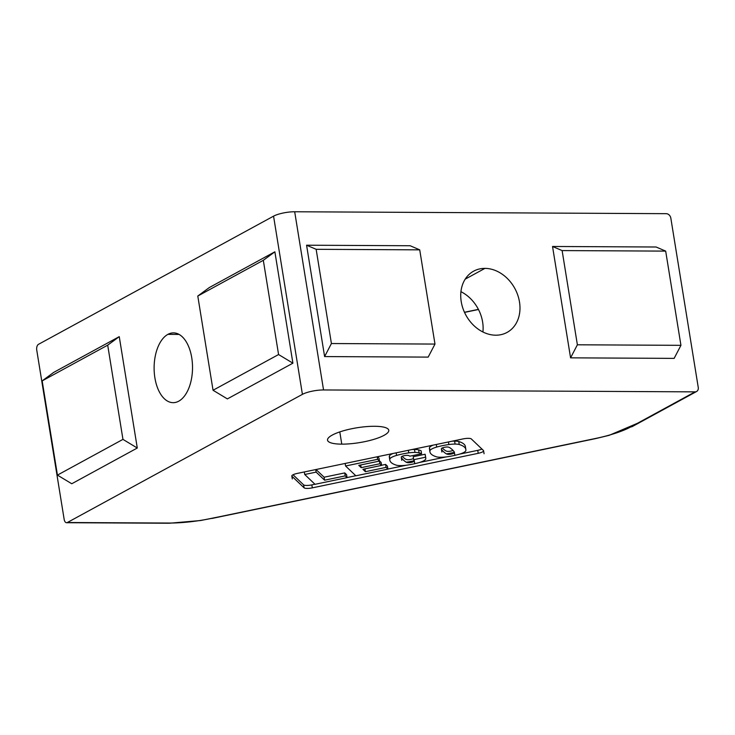 <?xml version="1.0" encoding="UTF-8"?>
<svg xmlns="http://www.w3.org/2000/svg" width="735" height="735" viewBox="0 0 735 735"><rect width="100%" height="100%" fill="white"/><g stroke="black" fill="none" stroke-linecap="round" stroke-linejoin="round"><path stroke-width="1.1" d="M637.429 423.305L609.177 435.322L595.616 438.602A4.649 0.818 -101.8 0 1 595.387 438.501A57.376 13.928 170.8 0 0 630.851 426.888A57.376 13.928 -9.2 0 1 595.387 438.501L211.625 518.377A57.376 13.928 -9.2 0 1 168.885 523.044L67.344 522.521L302.416 394.355L273.558 216.154L302.416 394.355A15.508 3.767 -9.2 0 1 323.547 389.954L294.689 211.763A15.508 3.767 170.8 0 0 273.558 216.154L38.486 344.329A4.649 2.563 -89.7 0 0 36.75 350.117A4.649 2.563 90.3 0 1 38.486 344.329L273.558 216.154A15.508 3.767 -9.2 0 1 294.689 211.763L323.547 389.954L695.089 391.865A4.649 3.712 61.4 0 0 698.25 387.428L670.834 218.148A4.649 3.712 61.4 0 0 666.222 213.674L294.689 211.763L666.222 213.674A4.649 3.712 -118.6 0 1 670.834 218.148L698.25 387.428A4.649 3.712 -118.6 0 1 696.596 391.498A4.649 3.712 -118.6 0 1 695.089 391.865L630.851 426.888A4.649 3.712 61.4 0 0 632.357 426.52L696.596 391.498M428.174 357.109L324.613 356.576L306.578 245.205L410.139 245.738L306.578 245.205L316.151 249.312L419.722 249.845L410.139 245.738L419.722 249.845L316.151 249.312L331.411 343.539L324.613 356.576L428.174 357.109L434.982 344.072L331.411 343.539L434.982 344.072L419.722 249.845L434.982 344.072L428.174 357.109M484.944 268.376A34.894 27.866 -118.6 0 1 519.489 301.938A34.894 27.866 -118.6 0 1 495.767 335.197A34.894 27.866 -118.6 0 1 461.231 301.635A34.894 27.866 -118.6 0 1 484.944 268.376L465.209 279.144L484.944 268.376A34.894 27.866 61.4 0 0 473.652 271.16A34.894 27.866 61.4 0 0 462.967 308.525A34.894 27.866 61.4 0 0 495.767 335.197A34.894 27.866 61.4 0 0 507.058 332.422A34.894 27.866 61.4 0 0 517.743 295.047A34.894 27.866 61.4 0 0 484.944 268.376M674.142 358.377L570.58 357.844L552.536 246.473L656.107 247.006L552.536 246.473L562.119 250.58L665.68 251.113L656.107 247.006L665.68 251.113L562.119 250.58L577.379 344.798L570.58 357.844L674.142 358.377L680.941 345.331L577.379 344.798L680.941 345.331L665.68 251.113L680.941 345.331L674.142 358.377M227.381 398.903L292.907 363.173L278.574 354.536L213.049 390.257L227.381 398.903L213.049 390.257L278.574 354.536L263.314 260.309L274.872 251.802L209.346 287.532L197.788 296.04L263.314 260.309L197.788 296.04L213.049 390.257L197.788 296.04L209.346 287.532L274.872 251.802L263.314 260.309L278.574 354.536L292.907 363.173L274.872 251.802L292.907 363.173L227.381 398.903M71.764 483.749L137.289 448.019L122.956 439.383L57.431 475.113L71.764 483.749L57.431 475.113L122.956 439.383L107.696 345.156L119.254 336.648L53.728 372.379L42.171 380.886L107.696 345.156L42.171 380.886L57.431 475.113L42.171 380.886L53.728 372.379L119.254 336.648L107.696 345.156L122.956 439.383L137.289 448.019L119.254 336.648L137.289 448.019L71.764 483.749M478.411 309.371L464.465 312.265L478.411 309.371M66.6 522.714A4.649 2.563 90.3 0 1 64.165 519.406A4.649 2.563 -89.7 0 0 67.344 522.521A4.649 2.563 90.3 0 1 66.6 522.714L168.131 523.237A4.649 2.563 -89.7 0 0 168.885 523.044A57.376 13.928 170.8 0 0 211.625 518.377A4.649 0.818 78.2 0 0 211.855 518.478L595.616 438.602M552.536 246.473L570.58 357.844L577.379 344.798L562.119 250.58L552.536 246.473M306.578 245.205L324.613 356.576L331.411 343.539L316.151 249.312L306.578 245.205M167.902 334.361L179.074 334.425L167.902 334.361A34.894 19.202 90.3 0 1 191.743 357.724A34.894 19.202 90.3 0 1 178.724 401.191A34.894 19.202 -89.7 0 0 192.34 362.75A34.894 19.202 -89.7 0 0 173.497 332.891A34.894 19.202 -89.7 0 0 167.902 334.361A34.894 19.202 -89.7 0 0 154.295 372.801A34.894 19.202 -89.7 0 0 173.138 402.67A34.894 19.202 -89.7 0 0 178.724 401.191A34.894 19.202 90.3 0 1 154.892 377.827A34.894 19.202 90.3 0 1 167.902 334.361M460.946 291.685A34.894 27.866 -118.6 0 1 482.913 331.99A34.894 27.866 61.4 0 0 460.946 291.685M341.775 444.142L339.79 431.904L341.775 444.142A31.017 7.525 -9.2 0 1 332.266 435.074A31.017 7.525 -9.2 0 1 374.538 426.282A31.017 7.525 170.8 0 0 342.85 430.94A31.017 7.525 170.8 0 0 327.544 440.173A31.017 7.525 170.8 0 0 341.775 444.142A31.017 7.525 170.8 0 0 373.463 439.484A31.017 7.525 170.8 0 0 388.769 430.251A31.017 7.525 170.8 0 0 374.538 426.282A31.017 7.525 -9.2 0 1 384.047 435.34A31.017 7.525 -9.2 0 1 341.775 444.142M389.789 458.456A55.805 13.542 -9.2 0 1 389.385 455.957L389.862 458.925A13.313 3.234 -9.2 0 1 396.578 455.415L396.156 452.833L396.578 455.415A25.651 6.229 -9.2 0 1 408.761 452.87L408.348 450.298L408.761 452.87A13.313 3.234 -9.2 0 1 414.981 452.429L414.494 449.462A13.313 3.234 170.8 0 0 412.013 449.535A13.313 3.234 -9.2 0 1 414.494 449.462A13.313 3.234 -9.2 0 1 418.647 449.866A55.805 13.542 -9.2 0 1 421.091 450.775L421.578 453.743L409.909 456.169A21.545 5.228 170.8 0 0 408.348 455.47A3.859 0.937 170.8 0 0 407.135 455.351A3.859 0.937 -9.2 0 1 408.348 455.47A21.545 5.228 -9.2 0 1 409.909 456.169L421.578 453.743A55.805 13.542 170.8 0 0 419.125 452.833A13.313 3.234 170.8 0 0 414.981 452.429A13.313 3.234 170.8 0 0 408.761 452.87A25.651 6.229 170.8 0 0 396.578 455.415A13.313 3.234 170.8 0 0 389.862 458.925A55.805 13.542 170.8 0 0 396.45 465.2A13.313 3.234 170.8 0 0 406.804 465.163A25.651 6.229 170.8 0 0 418.996 462.627A13.313 3.234 170.8 0 0 425.703 459.109A55.805 13.542 170.8 0 0 425.583 457.216L413.676 459.697A21.545 5.228 -9.2 0 1 414.264 461.102A3.859 0.937 -9.2 0 1 411.306 462.379A3.859 0.937 -9.2 0 1 407.218 462.572A20.543 4.989 -9.2 0 1 405.242 461.543A141.717 34.398 -9.2 0 1 401.806 458.263A20.543 4.989 -9.2 0 1 401.31 456.931A3.859 0.937 -9.2 0 1 407.135 455.351A3.859 0.937 170.8 0 0 401.31 456.931M442.277 447.955A141.717 34.398 170.8 0 0 444.877 450.224A20.543 4.989 170.8 0 0 446.852 451.253A3.859 0.937 170.8 0 0 453.045 450.417M448.46 447.119A3.859 0.937 170.8 0 0 447.248 446.999A3.859 0.937 -9.2 0 1 448.46 447.119A20.543 4.989 -9.2 0 1 450.436 448.148A20.543 4.989 170.8 0 0 448.46 447.119M453.881 451.428A141.717 34.398 170.8 0 0 450.436 448.148A141.717 34.398 -9.2 0 1 453.881 451.428A20.543 4.989 -9.2 0 1 454.377 452.751A20.543 4.989 170.8 0 0 453.881 451.428M447.33 454.221A3.859 0.937 170.8 0 0 451.419 454.028A3.859 0.937 170.8 0 0 454.377 452.751A3.859 0.937 -9.2 0 1 451.419 454.028A3.859 0.937 -9.2 0 1 447.33 454.221A20.543 4.989 -9.2 0 1 445.355 453.201A20.543 4.989 170.8 0 0 447.33 454.221M441.919 449.921A141.717 34.398 170.8 0 0 445.355 453.201A141.717 34.398 -9.2 0 1 441.919 449.921A20.543 4.989 -9.2 0 1 441.423 448.589A3.859 0.937 -9.2 0 1 447.248 446.999A3.859 0.937 170.8 0 0 441.423 448.589M465.852 449.48L465.374 446.503A55.805 13.542 170.8 0 0 458.759 441.514L459.237 444.491A55.805 13.542 -9.2 0 1 465.852 449.48A55.805 13.542 -9.2 0 1 465.815 450.766A13.313 3.234 -9.2 0 1 459.109 454.276A25.651 6.229 -9.2 0 1 446.917 456.812A25.651 6.229 170.8 0 0 459.109 454.276A13.313 3.234 170.8 0 0 465.815 450.766A55.805 13.542 170.8 0 0 459.237 444.491A13.313 3.234 170.8 0 0 455.094 444.078A13.313 3.234 170.8 0 0 448.874 444.528A25.651 6.229 170.8 0 0 436.691 447.064A13.313 3.234 170.8 0 0 429.975 450.583A55.805 13.542 170.8 0 0 436.562 456.848A13.313 3.234 170.8 0 0 446.917 456.812A13.313 3.234 -9.2 0 1 436.562 456.848A55.805 13.542 -9.2 0 1 429.938 451.869A55.805 13.542 -9.2 0 1 429.975 450.583A13.313 3.234 -9.2 0 1 436.691 447.064A25.651 6.229 -9.2 0 1 448.874 444.528A13.313 3.234 -9.2 0 1 455.094 444.078L454.607 441.11A13.313 3.234 -9.2 0 1 458.759 441.514A55.805 13.542 -9.2 0 1 465.338 447.79M365.396 471.686L362.888 469.288L381.594 465.402L379.866 463.757L361.161 467.653L358.772 465.374L379.453 461.065L377.615 459.32L345.569 465.99L355.859 475.802L387.915 469.132L386.077 467.387L365.396 471.686L386.077 467.387L387.915 469.132L355.859 475.802L345.569 465.99L377.615 459.32L379.453 461.065L379.866 463.757L381.594 465.402L362.888 469.288L365.396 471.686L364.946 468.866L365.396 471.686M345.22 475.885L324.594 480.185L316.133 472.118L304.722 474.488L315.012 484.31L347.058 477.64L345.22 475.885L347.058 477.64L315.012 484.31L304.722 474.488L316.133 472.118L324.594 480.185L324.107 477.208L344.743 472.917L346.58 474.672L347.058 477.64L346.58 474.672L344.743 472.917L345.22 475.885L344.743 472.917L324.107 477.208L316.032 469.509L324.107 477.208L324.594 480.185L345.22 475.885M311.842 484.879A6.982 1.69 -9.2 0 1 303.601 484.843L293.035 474.764L303.601 484.843A6.982 1.69 170.8 0 0 311.842 484.879L314.938 484.236L311.842 484.879L312.32 487.856L478.219 453.32A6.982 1.69 170.8 0 0 483.428 450.481L471.328 438.942A6.982 1.69 170.8 0 0 468.287 438.336A6.982 1.69 -9.2 0 1 471.328 438.942L483.428 450.481A6.982 1.69 -9.2 0 1 478.219 453.32L477.741 450.353A6.982 1.69 170.8 0 0 481.894 449.021M347.039 477.557L355.786 475.738L347.039 477.557M387.905 469.049L406.179 465.246L387.905 469.049M419.538 462.462L446.292 456.894L419.538 462.462M459.651 454.12L477.741 450.353L459.651 454.12M454.395 452.374A25.651 6.229 -9.2 0 1 446.439 453.844A13.313 3.234 -9.2 0 1 446.365 453.853A13.313 3.234 170.8 0 0 446.439 453.844L446.439 453.844A25.651 6.229 170.8 0 0 454.395 452.374M429.901 450.105A55.805 13.542 -9.2 0 1 429.497 447.606A13.313 3.234 -9.2 0 1 433.172 445.125A13.313 3.234 170.8 0 0 429.497 447.606L429.975 450.583L429.497 447.606A55.805 13.542 170.8 0 0 429.46 448.892L429.938 451.869M452.126 441.184A13.313 3.234 -9.2 0 1 454.607 441.11A13.313 3.234 170.8 0 0 452.126 441.184M381.566 465.255L385.599 464.419L387.437 466.165L387.915 469.132L387.437 466.165L385.599 464.419L386.077 467.387L385.599 464.419L381.566 465.255M377.514 456.711L378.975 458.098L379.453 461.065L358.772 465.374L361.161 467.653L379.866 463.757L378.975 458.098L377.514 456.711M379.407 460.808L381.116 462.425L381.594 465.402L381.116 462.425L379.407 460.808M402.164 456.306A141.717 34.398 170.8 0 0 404.764 458.576A20.543 4.989 170.8 0 0 406.74 459.595A3.859 0.937 170.8 0 0 410.249 459.513A3.859 0.937 170.8 0 0 413.483 458.456M413.199 456.72L413.676 459.697L425.583 457.216L425.106 454.248L425.583 457.216A55.805 13.542 -9.2 0 1 425.74 457.822L425.262 454.855A55.805 13.542 170.8 0 0 425.106 454.248L413.199 456.72L425.106 454.248A55.805 13.542 -9.2 0 1 425.308 455.479M414.283 460.726A25.651 6.229 -9.2 0 1 406.326 462.196A13.313 3.234 -9.2 0 1 406.253 462.205A13.313 3.234 170.8 0 0 406.326 462.196L406.326 462.196A25.651 6.229 170.8 0 0 414.283 460.726M389.385 455.957A13.313 3.234 -9.2 0 1 393.06 453.477A13.313 3.234 170.8 0 0 389.385 455.957A55.805 13.542 170.8 0 0 389.348 457.243L389.826 460.211A55.805 13.542 -9.2 0 1 389.862 458.925L389.385 455.957M315.719 469.573L316.133 472.118L315.719 469.573M448.46 441.946L448.874 444.528L448.46 441.946M436.268 444.482L436.691 447.064L436.268 444.482M360.729 464.97L361.161 467.653L360.729 464.97M377.202 456.775L377.615 459.32L377.202 456.775M345.156 463.445L345.569 465.99L345.156 463.445M304.088 487.81L291.979 476.271A6.982 1.69 -9.2 0 1 297.197 473.432L463.087 438.905L297.197 473.432A6.982 1.69 170.8 0 0 291.979 476.271L304.088 487.81A6.982 1.69 170.8 0 0 312.32 487.856A6.982 1.69 -9.2 0 1 304.088 487.81L303.601 484.843M304.308 471.953L304.722 474.488L304.308 471.953M419.125 452.833A55.805 13.542 -9.2 0 1 421.578 453.743L421.091 450.775A55.805 13.542 170.8 0 0 418.647 449.866L419.125 452.833L418.647 449.866A13.313 3.234 170.8 0 0 414.494 449.462L414.981 452.429A13.313 3.234 -9.2 0 1 419.125 452.833M425.74 457.822A55.805 13.542 -9.2 0 1 425.703 459.109A13.313 3.234 -9.2 0 1 418.996 462.627A25.651 6.229 -9.2 0 1 406.804 465.163A13.313 3.234 -9.2 0 1 396.45 465.2A55.805 13.542 -9.2 0 1 389.826 460.211M401.806 458.263A141.717 34.398 170.8 0 0 405.242 461.543A20.543 4.989 170.8 0 0 407.218 462.572A3.859 0.937 170.8 0 0 411.306 462.379A3.859 0.937 170.8 0 0 414.264 461.102A21.545 5.228 170.8 0 0 413.676 459.697M36.75 350.117L64.165 519.406L36.75 350.117M630.851 426.888L695.089 391.865L323.547 389.954A15.508 3.767 170.8 0 0 302.416 394.355L67.344 522.521L168.885 523.044M211.625 518.377L595.387 438.501M478.219 453.32L312.32 487.856M463.087 438.905A6.982 1.69 -9.2 0 1 468.287 438.336A6.982 1.69 170.8 0 0 463.087 438.905M458.759 441.514A13.313 3.234 170.8 0 0 454.607 441.11L455.094 444.078A13.313 3.234 -9.2 0 1 459.237 444.491L458.759 441.514M478.476 309.499L464.52 312.403M160.947 522.998L169.316 523.237L200.627 520.527L219.673 516.705M454.864 455.259L454.386 452.291M441.891 452.025L441.413 449.057M484.071 453.734L483.593 450.766M292.3 478.954L291.813 475.986M414.751 463.62L414.264 460.652M401.779 460.376L401.301 457.4"/></g></svg>
